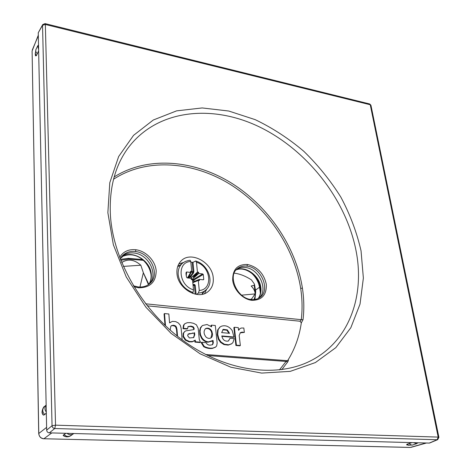 <?xml version="1.0" encoding="UTF-8"?>
<svg xmlns="http://www.w3.org/2000/svg" width="471" height="471" viewBox="0 0 471 471"><rect width="100%" height="100%" fill="white"/><g stroke="black" fill="none" stroke-linecap="round" stroke-linejoin="round"><path stroke-width="0.71" d="M120.776 260.257L128.677 259.115L143.367 260.351M148.818 284.343L143.349 272.738L148.436 284.614M123.337 266.398L140.841 265.226L143.349 272.738L139.958 287.045M250.66 299.421L251.779 298.726L255.123 293.91C255.135 291.331 253.822 288.699 251.184 286.021L254.21 285.267L255.335 293.851L254.982 296.865L254.046 299.574M254.21 285.267L254.487 284.413L254.063 283.548L251.426 279.88C245.497 276.041 239.751 273.798 234.187 273.156M255.123 293.91L241.623 295.17M140.841 265.226C134.282 259.462 127.906 258.573 121.701 262.547M122.448 256.407L121.901 257.396L120.794 257.849M121.695 257.578L122.207 256.536M251.302 272.921C255.7 276.877 258.444 281.623 259.521 287.151L260.11 291.007L259.662 284.502M260.422 293.139L260.11 291.007L260.381 293.351M190.826 262.176L192.986 262.359L195.689 261.005L196.466 262.235L197.443 272.085L198.621 272.244L198.75 273.451L202.636 273.928L203.254 274.422L203.772 279.456L203.236 279.815L199.345 279.35L199.451 280.563L198.285 280.428L192.804 282.7M192.456 293.351L193.051 292.503L193.493 289.818L192.521 279.75L191.332 279.597L191.202 278.373L187.252 277.902L186.622 277.401L185.998 273.957L186.145 272.326L186.693 271.967L190.631 272.456L190.531 271.243L191.715 271.378L188.2 278.014M191.715 271.378L190.761 261.499C176.49 261.847 178.538 285.685 193.493 289.818M193.051 292.503C184.579 289.453 179.628 283.524 178.197 274.728C177.861 269.671 179.404 265.744 182.83 262.948L185.203 261.505L188.435 260.498L190.166 260.298L190.761 261.499M193.033 285.049L195.23 285.326L194.653 284.496L194.182 285.049L193.039 285.108M186.016 273.363L186.145 272.326M191.703 271.384L188.418 276.718L190.643 272.444L187.487 277.931M196.572 294.404L198.35 293.092L199.274 290.472L198.273 280.439M192.986 262.359L193.881 271.537L193.528 272.956L191.338 272.026M193.528 272.956L190.902 276.601L190.202 276.183L190.902 276.601L191.02 277.866L197.443 272.085M192.745 282.088L199.345 279.35M199.333 279.362L193.522 282.088L198.285 280.428M193.369 281.829L192.692 281.475L193.022 281.97M203.772 279.456L202.671 279.745M193.351 279.574L194.046 279.968L192.633 280.934L193.351 279.574L193.922 280.074L194.129 281.511M194.046 279.968L203.254 274.422M198.75 273.451L192.321 279.221L193.552 279.368L202.636 273.928M191.974 279.674L192.321 279.221M190.349 278.273L190.979 277.902L192.28 279.256M190.678 276.777L189.289 277.437L189.36 278.155M189.077 275.959L190.202 276.183L189.289 277.437L188.53 276.913M188.4 277.131L188.83 278.09M190.313 276.071L192.957 272.432L193.045 271.69L191.709 271.349M193.881 271.537L193.045 271.69L192.144 262.424M186.192 275.871L186.693 271.967M197.455 272.097L193.057 277.278L198.621 272.244M198.738 273.439L193.081 277.301M287.033 360.739L287.816 360.356C288.635 359.773 288.593 360.297 287.699 361.934L281.799 369.653M287.816 360.356C294.864 349.052 299.356 336.571 301.305 322.894L300.062 321.24L147.164 305.809M113.552 179.245C146.245 157.862 191.815 161.212 229.03 183.655C266.262 206.404 294.087 246.374 300.692 288.446C302.282 298.967 302.482 309.376 301.275 319.674L303.036 319.674L301.305 322.894M247.44 264.484C257.572 266.898 263.86 273.492 266.303 284.26C266.739 294.893 261.947 300.251 251.932 300.333C242.865 299.421 233.74 289.877 232.686 280.192C232.544 269.477 237.461 264.237 247.44 264.484L246.957 266.15C261.535 267.328 271.043 290.784 259.533 297.707L259.533 297.707C257.248 299.238 254.528 299.839 251.379 299.521L251.137 299.609M119.669 257.366C123.149 251.567 128.559 249.029 135.913 249.754C146.063 251.043 155.448 260.834 156.184 270.884C155.942 282.153 150.061 287.787 138.539 287.787L133.923 286.733M213.233 277.825C213.752 283.783 211.956 288.429 207.852 291.761C197.897 300.321 177.655 288.458 176.966 273.416C176.596 268.317 177.967 264.172 181.07 260.975C190.549 250.584 212.238 262.147 213.233 277.825M205.627 354.498L287.18 360.668L286.056 361.445L279.438 369.947M258.709 298.208C268.959 290.554 259.285 268.617 245.356 267.493C241.994 267.081 239.05 267.74 236.53 269.477M149.024 284.19C158.88 274.987 148.871 254.311 134.123 253.021C129.036 252.438 124.803 253.739 121.43 256.919M409.97 447.415L43.944 438.754C40.859 438.383 39.134 436.611 38.775 433.45L32.099 50.992L38.31 35.172M65.852 433.296L63.155 435.328L64.227 436.146M411.954 442.616L407.062 444.188L406.597 444.824L406.903 444.889M35.425 55.36L35.472 55.831L36.367 55.696L38.64 50.844M42.096 411.901L42.596 413.868C40.865 412.466 43.697 406.049 44.386 406.614L46.146 405.078L44.386 406.614C42.096 409.234 42.225 411.884 44.774 414.574L46.317 412.937M42.349 413.226L42.749 414.509L43.497 415.134L44.774 414.574M49.343 432.855L54.754 428.522L437.182 439.743L437.689 439.649L438.913 437.329L438.177 437.094L370.247 104.75L45.351 24.463L55.531 425.16L52.051 425.743C52.269 427.368 53.17 428.298 54.754 428.522L55.531 425.16L438.177 437.094L437.182 439.743L429.234 443.081L417.871 442.775L416.729 443.658L413.438 442.658L73.764 433.514L73.341 433.856C71.209 435.175 69.102 435.004 67.023 433.332L49.343 432.855C47.736 432.672 46.847 431.76 46.676 430.117L38.257 32.758L42.714 24.598L42.537 25.287L45.351 24.463L45.039 23.603L42.714 24.598M429.234 443.081L429.764 442.976M67.023 433.332L73.764 433.514M413.438 442.658L417.871 442.775M46.146 405.125C44.492 407.356 44.539 409.658 46.293 412.037M38.516 44.91L37.751 45.811L38.616 49.649M45.134 23.627L369.547 103.932L370.965 105.41L438.895 437.253M145.598 303.795L301.275 319.674L300.062 321.24M187.958 334.263L194.087 333.026L194.293 335.175L193.446 337.742M205.162 328.946L205.491 328.787C207.063 328.181 208.618 328.511 210.154 329.794L211.349 331.496L211.897 333.839L210.92 337.931M222.724 329.782L226.845 330.224L228.977 333.262M184.726 323.848L183.531 325.131L182.995 328.676L187.105 329.046L187.564 328.693L188.07 326.591L190.955 326.103L193.222 326.797L194.152 328.299L194.093 329.347L193.404 329.694L185.968 330.825L184.968 331.337L183.625 332.991L183.466 336.265L185.727 339.768L189.601 341.534L192.663 341.51L195.259 340.109L195.418 341.781L200.481 342.205L199.274 339.503L198.197 328.358L196.413 324.807L193.534 323.294L190.361 322.641L187.217 322.706L184.944 323.665L183.99 324.778L183.455 328.322L187.564 328.693M187.864 326.786L190.496 326.456L192.757 327.151L193.693 328.652L193.669 329.641M184.744 331.525L183.166 333.344L183.007 336.612L185.268 340.115L189.136 341.881L192.197 341.852L194.435 340.774M194.8 340.515L194.953 342.123L200.01 342.541L200.481 342.205M182.153 339.815L181.129 328.24L180.305 325.261L178.409 323.024L175.683 321.587L172.339 321.363L169.584 322.894L168.842 313.986L164.514 313.562L164.073 313.933L164.997 325.361M171.073 326.009L172.851 325.555L175.453 326.462L176.49 329.453L177.043 335.876M202.242 325.744L200.481 327.645L199.645 330.459L199.934 334.645L201.547 338.255C203.236 340.604 205.362 341.928 207.923 342.223L212.28 341.069M212.598 340.857L212.839 343.182L212.35 344.813M201.665 342.293L204.173 346.385C207.075 347.91 209.989 348.475 212.916 348.063L215.577 347.068L216.642 345.961L217.166 343.088L215.312 325.502L211.479 325.143L211.656 326.827L207.04 324.513L202.618 325.461L201.941 326.044L200.452 328.422L200.075 331.608L200.546 334.834L202.018 337.913C203.708 340.262 205.839 341.587 208.4 341.887L213.069 340.456L213.316 342.847L212.604 344.66L210.472 345.113C208.494 345.314 207.022 344.501 206.062 342.658L201.665 342.293L201.188 342.635L203.696 346.721C206.598 348.246 209.513 348.805 212.433 348.393L215.329 347.233M211.479 325.143L211.008 325.496L211.09 326.297M219.892 327.11L217.649 329.965L217.237 334.716L218.385 339.261L220.516 342.346L223.949 344.578L228.188 345.125L231.438 343.889M230.025 338.266L228.353 341.039C224.92 341.628 222.736 339.927 221.8 335.941L233.987 337.006L232.221 330.571C229.183 326.421 225.609 324.961 221.494 326.197L220.128 326.933L218.132 329.618L217.714 334.375L218.868 338.926L221.005 342.011L224.437 344.242L228.676 344.796L231.691 343.73L232.945 342.535L234.205 338.625L230.025 338.266L228.476 340.975M221.859 336.329L233.498 337.342L233.987 337.006M234.346 327.263L233.857 327.61L235.906 345.496L239.851 345.826L240.351 345.496L239.186 335.511L240.375 332.656L242.106 332.102L244.349 332.414L243.819 328.004L241.24 328.04L239.91 328.658L238.591 330.336L238.273 327.628L234.346 327.263L236.407 345.166L240.351 345.496M240.145 332.838L244.349 332.414M239.91 328.658L238.532 329.877M194.552 332.679L194.758 334.828L193.687 337.583L189.413 337.966L187.611 335.682L188.347 333.951L194.087 333.026M188.347 333.951L187.994 334.222M194.758 334.828L194.293 335.175M170.184 330.118L170.755 326.338L171.303 325.808L173.299 325.196L175.907 326.103L176.943 329.099L177.561 336.294M164.514 313.562L165.509 325.844M205.962 328.44C207.534 327.828 209.095 328.163 210.625 329.447L211.826 331.148L212.374 333.492C212.739 335.328 212.339 336.753 211.167 337.772C209.607 338.743 207.952 338.561 206.192 337.23C203.69 334.145 203.419 331.319 205.391 328.758L205.962 328.44L205.491 328.787M229.542 333.315L221.641 332.591L223.342 329.359L227.334 329.883L229.542 333.315M195.418 341.781L194.953 342.123M192.663 341.51L192.197 341.852M189.601 341.534L189.136 341.881M183.455 328.322L182.995 328.676M176.943 329.099L176.49 329.453M175.907 326.103L175.453 326.462M210.625 329.447L210.154 329.794M212.374 333.492L211.897 333.839M212.327 333.215L211.85 333.562M212.916 348.063L212.433 348.393M204.173 346.385L203.696 346.721M201.682 342.505L201.211 342.847M213.316 342.847L212.839 343.182M218.868 338.926L218.385 339.261M236.407 345.166L235.906 345.496M242.106 332.102L241.605 332.444M207.711 355.558L286.056 361.445L287.699 361.934M128.189 258.461L128.677 259.115M254.923 299.474L255.712 291.614L255.194 291.278M122.136 257.048L121.765 257.454M259.704 287.086L255.512 290.136M178.521 266.368L182.618 263.118M193.075 285.503L194.388 285.479L195.23 294.163M192.692 281.475L192.639 280.934M199.274 290.472C213.475 289.6 210.92 266.351 196.466 262.235M202.153 293.533L205.945 289.93M198.35 293.092C201.458 292.862 204.055 291.743 206.145 289.742C214.658 282.176 208.123 264.408 195.836 261.052M196.107 294.334L195.23 285.326M192.98 284.496L194.653 284.496M187.752 277.961L188.153 277.56M107.859 212.68L109.79 182.707L118.657 156.519L133.552 135.354L153.293 120.011L176.596 110.862L202.159 107.941L228.741 111.021L255.2 119.652C272.462 127.935 288.652 138.468 303.771 151.262C318.025 165.121 330.401 180.44 340.898 197.219C350.136 214.582 356.847 232.45 361.045 250.831L363.371 278.073L360.027 304.107L350.83 327.722L335.841 347.627L315.417 362.552L290.301 371.348L261.629 373.085L230.943 367.239L200.093 353.809L171.091 333.397L145.916 307.222L126.263 276.995L113.364 244.773L107.859 212.68M127.659 148.577C156.46 109.272 212.209 103.755 260.074 127.229C308.105 150.838 346.662 200.446 356.259 251.826C364.678 296.224 349.241 340.639 311.767 360.221C278.791 377.795 228.824 372.608 185.839 342.482C142.907 312.397 112.816 260.257 110.367 214.387C109.254 188.112 115.012 166.175 127.659 148.577M300.692 288.446L302.411 288.105C304.036 298.808 304.242 309.335 303.036 319.674M251.932 300.333L251.379 299.521C237.278 298.732 227.322 275.924 237.225 268.811L237.225 268.811C239.892 266.58 243.136 265.691 246.957 266.15M148.936 284.26C150.755 281.423 151.544 278.184 151.291 274.534C150.808 260.498 131.88 249.271 121.365 257.013M43.721 438.742L410.2 447.45L426.09 442.999M38.781 433.679L38.71 433.55C39.228 436.8 40.942 438.548 43.85 438.789L51.792 432.92M32.11 51.486L38.71 433.55L46.623 427.362M32.269 50.003L38.322 35.725M73.341 433.856L70.968 435.569C68.46 437.035 66.146 436.629 64.032 434.356M65.387 436.611L63.155 435.328M38.257 32.758L42.537 25.287L52.051 425.743L46.676 430.117M42.749 414.509L42.596 413.868L43.497 415.134M37.751 45.811L35.973 49.408C35.39 50.868 35.867 52.334 37.397 53.806M35.207 53.341L36.367 55.696M416.729 443.658L412.119 445.136L410.406 444.6L409.116 443.441M408.969 445.313L407.062 444.188M202.118 294.293L203.796 291.973M177.767 266.298L180.293 264.961M204.579 293.586L206.71 289.147M178.809 263.966L183.502 262.465M258.238 298.455C260.487 295.494 261.358 291.867 260.846 287.575C259.686 275.688 245.444 265.385 236.177 269.865M120.229 258.85L121.995 256.224C125.416 252.485 129.908 250.925 135.471 251.543C150.82 252.88 160.735 274.87 149.719 283.624L149.719 283.624C146.628 286.268 142.76 287.375 138.109 286.933L137.903 287.033M138.539 287.787L138.109 286.933L133.346 285.779M135.913 249.754L135.471 251.543M192.727 332.956L192.268 333.309M189.642 333.444L189.177 333.798M185.727 339.768L185.268 340.115M183.466 336.265L183.007 336.612M183.625 332.991L183.166 333.344M194.093 329.347L193.74 329.618M194.152 328.299L193.693 328.652M193.222 326.797L192.757 327.151M190.955 326.103L190.496 326.456M183.99 324.778L183.531 325.131M176.637 327.38L176.183 327.739M174.694 325.396L174.246 325.755M173.299 325.196L172.851 325.555M171.956 325.432L171.509 325.791M211.826 331.148L211.349 331.496M202.53 325.526L202.065 325.879M208.4 341.887L207.923 342.223M202.018 337.913L201.547 338.255M200.087 330.554L199.622 330.901M227.334 329.883L226.845 330.224M223.342 329.359L222.86 329.706M228.676 344.796L228.188 345.125M224.437 344.242L223.949 344.578M221.005 342.011L220.516 342.346M217.714 334.375L217.237 334.716M218.132 329.618L217.649 329.965M114.17 176.949C147.405 155.936 193.251 159.763 230.602 182.565C267.946 205.591 295.859 246.168 302.411 288.105M128.353 258.338L120.423 259.35M128.4 258.344L142.372 259.527M255.706 291.549L254.528 284.602M250.802 299.444L251.779 298.726M148.883 284.296C150.573 281.64 151.297 278.526 151.056 274.97C149.572 262.647 135.925 249.418 121.324 257.066M411.036 447.344L426.461 443.005M70.968 435.569C68.672 437.1 66.358 437.253 64.027 436.034L63.402 435.781M35.973 49.408L35.266 53.877L35.472 55.831M437.689 439.649L429.723 442.987M370.924 105.233L369.735 103.979M412.914 445.001L408.522 445.219L406.597 444.824M258.161 298.49C260.198 295.776 260.969 292.314 260.487 288.093C259.238 276.424 245.503 265.779 236.118 269.93M194.676 340.61L194.205 340.951M184.968 331.337L184.514 331.69M184.944 323.665L184.491 324.024M170.166 322.347L169.725 322.712M202.618 325.461L202.153 325.814M215.577 347.068L215.094 347.404M212.527 340.91L212.044 341.245M231.691 343.73L231.196 344.06M220.128 326.933L219.645 327.28"/></g></svg>
